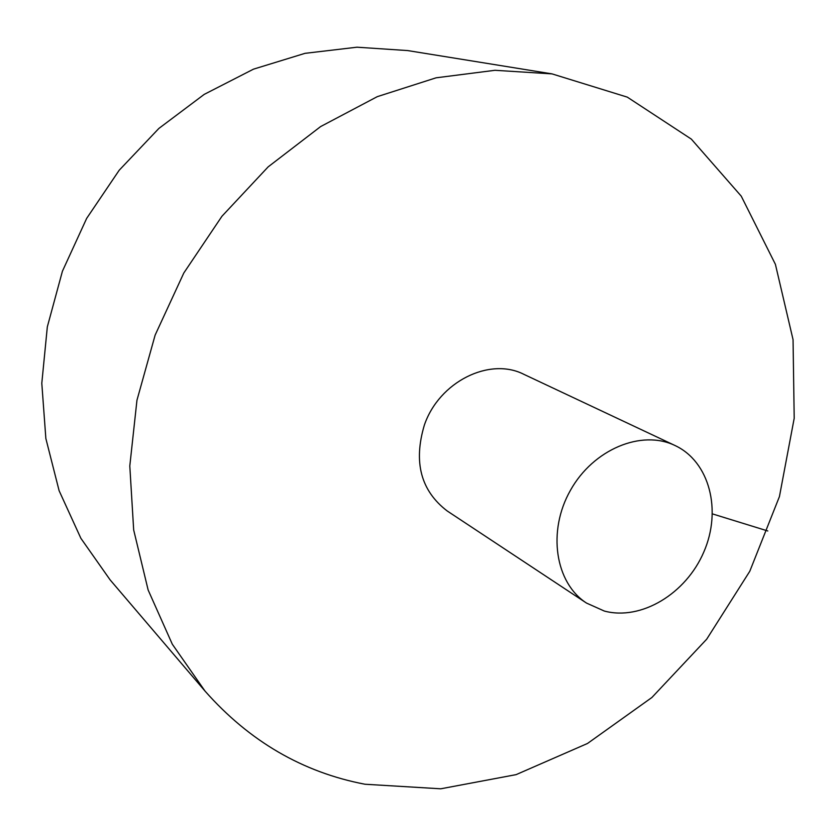 <?xml version="1.0" encoding="UTF-8"?>
<svg xmlns="http://www.w3.org/2000/svg" width="836" height="836" viewBox="0 0 836 836"><rect width="100%" height="100%" fill="white"/><g stroke="black" fill="none" stroke-linecap="round" stroke-linejoin="round"><path stroke-width="1.25" d="M552.032 73.882L407.707 50.578L356.972 47.203L305.015 53.337L253.507 69.148L204.214 94.384L158.892 128.42L119.214 170.22L86.662 218.384L62.418 271.23L47.328 326.855L41.8 383.264L45.855 438.492L59.116 490.711L80.873 538.3L110.122 579.881L205.019 691.079C249.368 741.271 302.684 772.318 364.977 784.241L440.739 788.797L516.105 774.638L587.499 743.476L651.892 697.496L706.702 639.185L749.798 571.249L779.434 496.574L794.2 418.272L793.05 339.656L775.411 264.343L741.25 196.157L691.32 139.1L627.303 97.133L552.032 73.882L494.985 70.297L436.099 77.811L377.287 96.652L320.616 126.581L268.168 166.855L221.968 216.231L183.805 273.006L155.13 335.121L136.958 400.245L129.799 465.976L133.676 529.951L148.139 589.997L172.31 644.211L205.019 691.079M675.06 445.536L523.963 374.371C489.666 356.742 439.193 381.686 424.385 425.022C413.256 462.162 420.853 490.805 447.176 510.953L586.496 603.069L604.303 611.043C641.212 620.929 686.105 593.664 703.839 551.938C722.001 510.368 709.597 461.681 675.06 445.536C641.567 429.276 593.267 449.266 570.413 490.366C547.172 531.247 555.198 582.901 586.496 603.069M767.803 530.975L712.45 513.9"/></g></svg>
